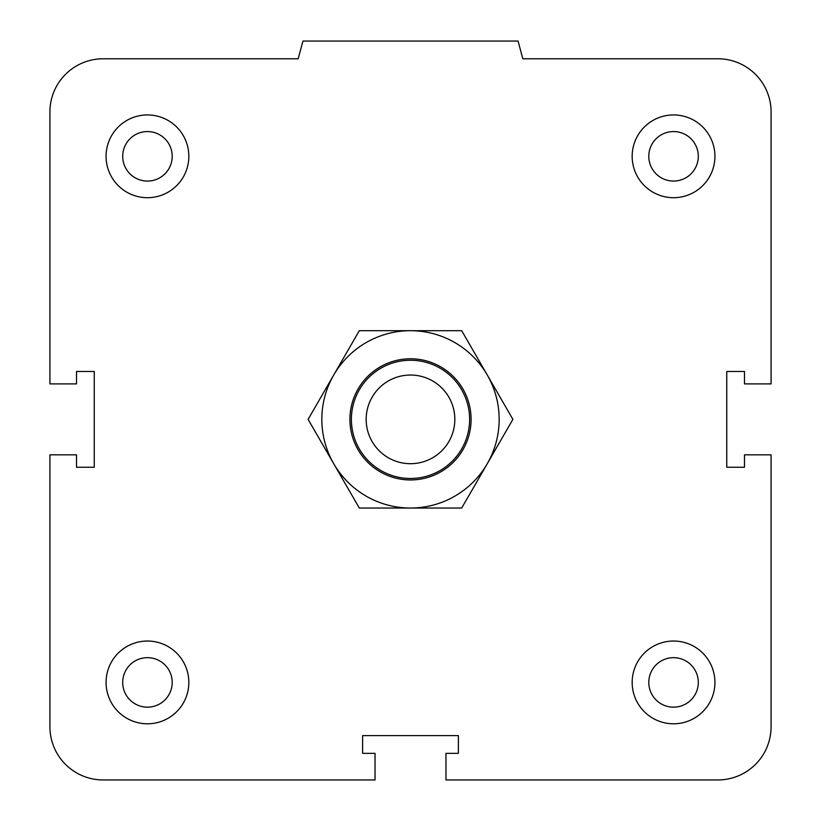 <?xml version="1.0" encoding="UTF-8"?>
<svg xmlns="http://www.w3.org/2000/svg" width="821" height="821" viewBox="0 0 821 821"><rect width="100%" height="100%" fill="white"/><g stroke="black" fill="none" stroke-linecap="round" stroke-linejoin="round"><path stroke-width="1.23" d="M648.795 682.415A24.753 24.753 0 0 1 673.548 657.662A24.753 24.753 0 0 1 698.302 682.415A24.753 24.753 0 0 1 673.548 707.168A24.753 24.753 0 0 1 648.795 682.415M632.17 682.415A41.378 41.378 0 0 1 694.238 646.579A41.378 41.378 0 0 1 694.238 718.252A41.378 41.378 0 0 1 632.17 682.415M122.698 682.415A24.753 24.753 0 0 1 147.452 657.662A24.753 24.753 0 0 1 172.205 682.415A24.753 24.753 0 0 1 147.452 707.168A24.753 24.753 0 0 1 122.698 682.415M106.073 682.415A41.378 41.378 0 0 1 168.141 646.579A41.378 41.378 0 0 1 168.141 718.252A41.378 41.378 0 0 1 106.073 682.415M122.698 156.318A24.753 24.753 0 0 1 147.452 131.565A24.753 24.753 0 0 1 172.205 156.318A24.753 24.753 0 0 1 147.452 181.072A24.753 24.753 0 0 1 122.698 156.318M106.073 156.318A41.378 41.378 0 0 1 168.141 120.482A41.378 41.378 0 0 1 168.141 192.155A41.378 41.378 0 0 1 106.073 156.318M648.795 156.318A24.753 24.753 0 0 1 673.548 131.565A24.753 24.753 0 0 1 698.302 156.318A24.753 24.753 0 0 1 673.548 181.072A24.753 24.753 0 0 1 648.795 156.318M632.17 156.318A41.378 41.378 0 0 1 694.238 120.482A41.378 41.378 0 0 1 694.238 192.155A41.378 41.378 0 0 1 632.17 156.318M445.967 753.35L458.385 753.35L458.385 735.616L362.615 735.616L362.615 753.35L375.033 753.35L375.033 779.95L103.118 779.95A53.201 53.201 0 0 1 49.917 726.749L49.917 454.834L76.517 454.834L76.517 467.252L94.251 467.252L94.251 371.482L76.517 371.482L76.517 383.9L49.917 383.9L49.917 111.984A53.201 53.201 0 0 1 103.118 58.784L298.187 58.784L302.939 41.05L518.061 41.05L522.813 58.784L717.882 58.784A53.201 53.201 0 0 1 771.083 111.984L771.083 383.9L744.483 383.9L744.483 371.482L726.749 371.482L726.749 467.252L744.483 467.252L744.483 454.834L771.083 454.834L771.083 726.749A53.201 53.201 0 0 1 717.882 779.95L445.967 779.95L445.967 753.35M366.166 419.367A44.334 44.334 0 0 1 432.667 380.975A44.334 44.334 0 0 1 432.667 457.759A44.334 44.334 0 0 1 366.166 419.367M351.388 419.367A59.112 59.112 0 0 0 440.056 470.556A59.112 59.112 0 0 0 440.056 368.177A59.112 59.112 0 0 0 351.388 419.367M359.311 330.699L410.5 330.699A88.668 88.668 0 0 0 333.716 375.033L359.311 330.699M461.689 330.699L487.284 375.033A88.668 88.668 0 0 0 410.5 330.699L461.689 330.699M512.889 419.367L487.284 463.701A88.668 88.668 0 0 0 487.284 375.033L512.889 419.367M487.284 463.701L461.689 508.035L410.5 508.035A88.668 88.668 0 0 0 487.284 463.701M410.5 508.035L359.311 508.035L333.716 463.701A88.668 88.668 0 0 0 410.5 508.035M333.716 463.701L308.111 419.367L333.716 375.033A88.668 88.668 0 0 0 333.716 463.701M471.09 419.367A60.59 60.59 0 0 1 380.205 471.839A60.59 60.59 0 0 1 380.205 366.895A60.59 60.59 0 0 1 471.09 419.367"/></g></svg>

